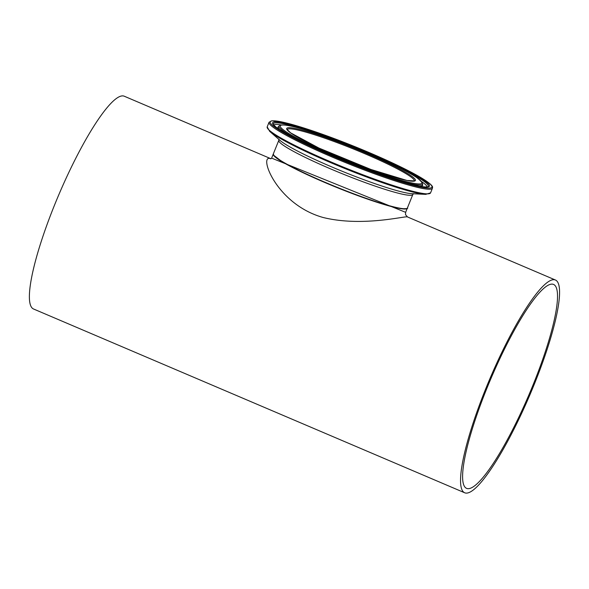 <?xml version="1.0" encoding="UTF-8"?>
<svg xmlns="http://www.w3.org/2000/svg" width="589" height="589" viewBox="0 0 589 589"><rect width="100%" height="100%" fill="white"/><g stroke="black" fill="none" stroke-linecap="round" stroke-linejoin="round"><path stroke-width="0.88" d="M485.734 388.762A115.65 21.557 -66.9 0 1 555.412 280.011A115.65 21.557 -66.9 0 1 529.894 394.851A115.65 21.557 -66.9 0 1 464.706 492.787A115.65 21.557 -66.9 0 1 485.734 388.762M464.706 492.787L33.544 308.989A115.65 21.557 -66.9 0 1 54.571 204.972A115.65 21.557 -66.9 0 1 124.25 96.213L270.955 158.75M270.852 158.787C257.901 153.096 275.468 204.221 323.221 217.518C363.074 227.347 407.102 215.309 407.551 216.98L555.412 280.011M273.532 154.782A71.991 7.164 22 0 0 337.6 187.781A71.991 7.164 22 0 0 406.601 208.55M407.338 208.086A72.285 7.193 -158 0 1 407.301 208.212A72.285 7.193 -158 0 1 337.585 187.803A72.285 7.193 -158 0 1 273.267 154.053A72.285 7.193 -158 0 1 273.325 153.935M407.551 216.98L405.512 214.654L405.637 212.327L271.625 158.117M486.742 388.666A110.85 20.667 -66.9 0 1 553.527 284.421A110.85 20.667 -66.9 0 1 529.069 394.505A110.85 20.667 -66.9 0 1 466.591 488.369A110.85 20.667 -66.9 0 1 486.742 388.666M288.809 128.858A68.523 6.818 -158 0 1 359.106 151.314A68.523 6.818 -158 0 1 414.281 180.897L406.977 180.462L370.923 169.463L318.929 148.067L290.642 132.864L287.211 129.543A68.523 6.818 -158 0 1 288.809 128.858M407.411 207.946A72.285 7.193 -158 0 1 337.696 187.538A72.285 7.193 -158 0 1 273.37 153.788L273.686 155.26L282.131 161.717C292.718 168.005 308.165 175.441 328.471 184.018C362.169 197.919 386.642 206.157 401.897 208.734C406.653 208.756 408.486 208.491 407.411 207.946L412.837 194.503A72.285 7.193 22 0 1 343.129 174.094A72.285 7.193 22 0 1 278.803 140.351L273.37 153.788M288.345 127.725A69.392 6.906 22 0 0 369.774 169.058A69.392 6.906 22 0 0 395.057 166.599A69.392 6.906 22 0 0 288.345 127.725M282.043 125.037A76.371 7.598 -158 0 1 399.482 167.813A76.371 7.598 -158 0 1 371.659 170.523A76.371 7.598 -158 0 1 282.043 125.037M272.221 120.848A87.231 8.68 -158 0 1 406.366 169.713A87.231 8.68 -158 0 1 374.589 172.805A87.231 8.68 -158 0 1 272.221 120.848M269.055 122.254A88.1 8.769 22 0 0 347.451 163.389A88.1 8.769 22 0 0 432.422 188.259C431.42 187.626 437.701 187.346 417.483 175.625C401.956 166.982 381.135 157.337 355.012 146.683C312.428 129.749 284.693 121.12 271.816 120.789L269.055 122.254L267.192 126.871L269.644 131.318A87.525 8.71 22 0 0 345.309 168.704A87.525 8.71 22 0 0 425.7 194.37L430.559 192.875A88.1 8.769 -158 0 1 345.588 168.005A88.1 8.769 -158 0 1 267.192 126.871M274.599 121.864A84.602 8.423 22 0 0 373.882 172.253A84.602 8.423 22 0 0 404.702 169.257A84.602 8.423 22 0 0 274.599 121.864M425.7 194.37L411.939 193.7A73.993 7.362 -158 0 1 343.976 171.995A73.993 7.362 -158 0 1 280.011 140.396L269.644 131.318M375.34 172.776A77.453 7.709 22 0 0 422.652 183.893C420.465 179.1 410.879 172.813 393.901 165.038C368.339 152.36 321.498 133.813 295.781 127.239C288.993 125.486 284.237 124.728 281.498 124.949L279.112 125.906A77.453 7.709 22 0 0 320.872 150.777M279.112 125.906L278.339 126.76A77.851 7.753 22 0 0 279.804 129.779M419.464 186.205A77.851 7.753 22 0 0 422.607 185.056L422.703 185.623M275.291 122.865A83.564 8.32 -158 0 1 363.082 151.108A83.564 8.32 -158 0 1 428.056 186.698L428.056 186.698C428.056 187.111 425.906 187.074 421.614 186.58C415.046 185.52 405.335 182.899 392.473 178.703C372.697 172.165 351.67 164.11 329.398 154.524C302.26 142.671 284.421 133.489 275.895 126.988C270.83 122.1 274.4 125.185 273.281 124.169L273.281 124.169A83.564 8.32 -158 0 1 275.291 122.865M281.424 124.964A82.85 8.246 22 0 0 275.394 124.493A82.85 8.246 22 0 0 273.76 124.986M427.135 186.956A82.85 8.246 22 0 0 421.643 181.611M432.422 188.259L430.559 192.875M422.652 183.893L422.607 185.056M413.64 193.619L412.837 194.503M278.84 139.159L278.803 140.351M277.875 127.114L278.339 126.76M273.267 154.053L271.603 158.176L270.69 158.816M405.637 212.334L407.301 208.212"/></g></svg>
